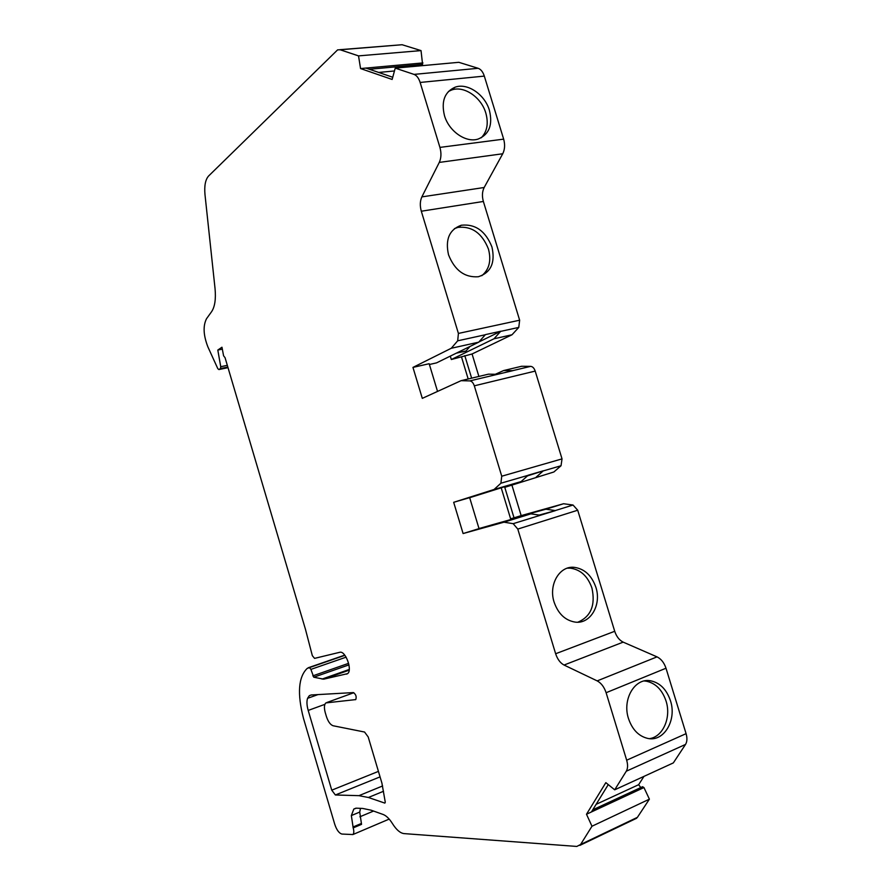 <?xml version="1.0" encoding="UTF-8"?>
<svg xmlns="http://www.w3.org/2000/svg" width="891" height="891" viewBox="0 0 891 891"><rect width="100%" height="100%" fill="white"/><g stroke="black" fill="none" stroke-linecap="round" stroke-linejoin="round"><path stroke-width="1.34" d="M462.685 351.9L466.038 350.976L469.49 347.045L468.209 347.334M628.489 718.569C632.265 729.606 638.669 736.211 647.712 738.405C663.951 742.203 677.015 719.984 670.444 700.682C666.546 689.344 659.897 682.706 650.475 680.769C634.882 677.672 622.029 699.257 628.489 718.569M644.171 680.969L646.12 681.158C655.509 683.085 662.147 689.69 666.034 700.983C671.458 717.378 663.049 736.902 649.45 738.65M444.464 115.596C448.919 131.322 465.982 143.095 478.088 139.074C489.148 134.53 492.923 124.974 489.426 110.406C484.927 94.513 467.407 82.529 455.056 87.218C444.609 91.929 441.078 101.396 444.464 115.596M448.407 91.483L451.559 90.024C463.877 85.336 481.352 97.264 485.829 113.09C488.658 123.392 487.143 131.623 481.263 137.782M554.113 602.149C558.234 613.866 565.306 620.526 575.33 622.13C590.488 624.19 601.737 604.699 595.879 587.303C591.624 575.274 584.296 568.603 573.882 567.3C559.359 565.874 548.377 584.819 554.113 602.149M567.277 568.18L570.006 568.124C580.386 569.416 587.704 576.054 591.936 588.049C595.622 605.201 590.933 616.583 577.869 622.208M448.518 254.77C454.722 270.385 464.668 277.714 478.344 276.745C490.908 272.668 495.441 262.745 491.943 246.985C485.573 231.036 475.371 223.786 461.326 225.223C449.387 229.533 445.11 239.378 448.518 254.77M454.432 228.631L457.918 227.394C471.918 225.946 482.098 233.164 488.446 249.057C491.464 260.584 489.259 269.472 481.808 275.709M349.183 670.166L323.656 679.176L347.535 673.663C352.713 670.5 345.641 650.686 339.916 652.257L314.568 658.371L312.34 655.687L305.502 629.458L225.055 357.681L223.585 355.799L221.959 347.223L217.805 350.063L220.745 366.713L220.422 368.584L218.908 369.565L217.827 368.696L207.881 346.866C203.371 335.25 202.914 325.872 206.512 318.733L211.59 311.694C214.865 306.771 216.012 299.053 215.043 288.561L204.986 194.606C204.206 185.829 205.398 179.637 208.561 176.039L337.622 49.863L340.162 49.773L358.527 55.888L360.554 68.562L365.934 68.072L392.742 77.261M339.861 49.684L402.108 44.728L421.031 50.598L422.579 64.352L369.397 69.264L422.445 64.43M355.375 699.725L355.776 699.558C356.712 696.584 355.888 694.256 353.304 692.585L311.171 694.98L309.344 695.648L307.551 698.332C306.582 701.417 306.794 705.449 308.197 710.428L331.753 790.172L335.361 794.984L358.939 795.663L368.406 797.49L384.856 803.114L385.28 802.256L381.916 783.122L368.195 736.946L364.564 732.034L333.056 725.742C330.327 724.728 328.1 721.621 326.384 716.431L325.248 712.611C323.979 707.822 324.179 704.581 325.861 702.91L355.743 699.591M596.135 804.328L638.635 784.704L640.807 787.544M592.727 809.874L642.556 786.731L643.948 787.566L649.405 799.16L591.98 826.235L580.587 844.501L576.822 846.439L403.957 833.597C400.182 833.085 396.372 829.799 392.552 823.741C389.434 818.773 386.293 815.688 383.13 814.474L371.135 810.197L362.726 808.449L356.478 808.17L353.816 809.039L355.899 808.182M378.664 72.438L394.457 70.968M420.507 64.609L420.441 65.823M511.946 485.239L521.168 515.622L514.029 517.827L504.774 487.332L553.89 471.974L504.774 487.332M501.388 488.402L510.61 518.785L514.029 517.827M510.61 518.785L545.905 509.207L555.461 510.599L513.171 523.674L517.794 529.076L555.639 653.749C557.454 659.229 560.261 662.993 564.036 665.042L597.193 680.891C601.213 683.052 604.187 687.006 606.114 692.719L626.674 760.201C627.988 764.801 627.865 768.476 626.295 771.216L614.701 789.816L605.835 782.643L586.49 814.251L591.98 826.235M521.168 515.622L563.58 503.738L545.905 509.207M563.58 503.738L573.036 505.03L577.713 510.22L614.712 631.285C616.494 636.597 619.323 640.217 623.177 642.133L657.023 656.867C661.122 658.894 664.118 662.681 666 668.228L686.081 733.661C687.362 738.127 687.173 741.713 685.524 744.43L673.329 762.908L614.701 789.816M643.948 787.566L586.49 814.251M649.405 799.16L637.399 817.348L634.414 819.308M373.552 811.055L359.886 816.791M353.192 827.895L351.355 815.566L359.73 812.069L361.546 824.364L353.192 827.895C354.083 831.192 353.983 833.408 352.903 834.544L341.944 834.054C339.081 833.263 336.675 830 334.738 824.264L303.497 718.424C297.137 693.699 298.362 677.037 307.15 668.45L309.467 667.593L310.903 669.386L313.777 677.216L323.656 679.176M344.739 655.13L308.163 667.782M347.334 673.796L346.41 674.131M222.405 349.138L217.805 350.063M421.031 50.598L358.527 55.888M360.554 68.562L392.14 79.455L395.236 68.128L414.025 74.398C416.687 75.412 418.725 78.096 420.14 82.451L439.92 147.394C441.468 153.04 441.257 158.052 439.274 162.418L421.866 196.889C420.006 201.021 419.817 205.799 421.309 211.223L458.408 333.434L457.684 340.819L451.258 348.27L412.956 367.404L422.301 398.366L461.081 380.68L469.847 380.903C471.773 381.148 473.266 382.785 474.313 385.825L501.744 476.217L500.898 483.223L494.071 489.482L453.675 502.312L463.097 533.553L503.983 522.182L513.171 523.674M478.913 341.966L500.775 331.24L493.993 338.78L512.013 334.771L518.774 327.409L519.642 320.203L483.368 201.466C481.908 196.187 482.176 191.532 484.169 187.5L502.736 153.764C504.852 149.499 505.152 144.62 503.66 139.141L484.314 76.103C482.933 71.87 480.873 69.275 478.144 68.295L458.832 62.314L395.236 68.128M500.775 331.24L485.439 334.604L478.734 342.166L451.258 348.27M493.993 338.78L451.325 359.519L472.074 353.983L478.89 376.447M512.013 334.771L472.074 353.983M471.64 378.174L464.79 355.632M495.285 374.287L503.671 370.545L512.804 370.678L469.847 380.903M553.89 471.974L561.029 465.748L562.032 458.887L535.201 371.09C534.166 368.139 532.662 366.569 530.668 366.357L521.625 366.268L503.671 370.545M527.45 475.905L543.332 470.804L528.24 475.193L521.135 481.563L494.071 489.482M543.332 470.804L536.148 477.164M429.406 364.497L436.523 362.882L478.734 342.166M437.537 391.416L429.161 363.717L412.956 367.404M497.367 374.32L488.468 374.164L461.081 380.68M503.983 522.182L530.947 513.84L479.002 528.541M453.675 502.312L469.657 497.635L479.024 528.63L463.097 533.553M530.947 513.84L540.258 515.243M469.68 497.701L521.135 481.563M351.355 815.566L353.816 809.039M461.571 357.191L468.187 378.987M359.73 812.069L360.487 808.349M539.166 515.076L555.461 510.599M450.3 356.122L451.325 359.519M591.446 811.946L608.263 784.615M638.635 784.704L643.981 776.373M353.827 692.708L326.863 702.509M383.509 791.264L368.406 797.49M382.618 785.951L358.939 795.663M380.056 776.874L335.361 794.984M378.43 771.383L331.753 790.172M324.87 704.347L308.197 710.428M317.987 694.59L307.551 698.332M422.924 62.927L365.934 68.072M573.036 505.03L555.282 510.565M577.713 510.22L517.794 529.076M614.712 631.285L555.639 653.749M623.177 642.133L564.036 665.042M657.023 656.867L597.193 680.891M666 668.228L606.114 692.719M686.081 733.661L626.674 760.201M685.524 744.43L626.295 771.216M637.399 817.348L580.587 844.501M344.895 655.331L309.467 667.593M346.12 657.157L310.903 669.386M348.626 663.327L312.819 675.868M348.971 664.875L313.777 677.216M349.261 669.464L322.019 679.087M227.316 365.332L220.745 366.713M227.818 367.036L220.422 368.584M228.007 367.649L218.93 369.553L228.007 367.66M402.108 44.728L340.162 49.773M478.144 68.295L414.025 74.398M484.314 76.103L420.14 82.451M503.66 139.141L439.92 147.394M502.736 153.764L439.274 162.418M484.169 187.5L421.866 196.889M483.368 201.466L421.309 211.223M519.642 320.203L458.408 333.434M485.317 334.749L457.684 340.819M518.774 327.409L500.653 331.385M530.668 366.357L512.637 370.667M535.201 371.09L474.313 385.825M562.032 458.887L501.744 476.217M528.107 475.315L500.898 483.223M561.029 465.748L543.198 470.927M361.289 823.507L352.936 827.037M311.226 694.969L309.344 695.648M642.556 786.731L592.749 809.83M636.653 818.239L579.874 845.381M389.178 819.096L352.903 834.544M457.918 227.394L461.326 225.223M570.006 568.124L573.882 567.3M451.559 90.024L455.056 87.218M646.12 681.158L650.475 680.769M466.038 350.976L456.326 353.17"/></g></svg>
